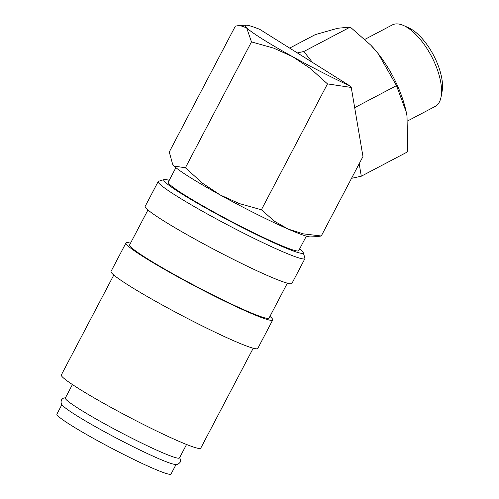 <?xml version="1.0" encoding="UTF-8"?>
<svg xmlns="http://www.w3.org/2000/svg" width="499" height="499" viewBox="0 0 499 499"><rect width="100%" height="100%" fill="white"/><g stroke="black" fill="none" stroke-linecap="round" stroke-linejoin="round"><path stroke-width="0.75" d="M179.677 457.583L180.601 460.053L180.145 462.236C178.305 464.463 176.297 465.149 174.114 464.295A64.458 4.759 -152.3 0 1 131.911 446.056A64.458 4.759 -152.3 0 1 76.466 415.486A64.458 4.759 -152.3 0 1 63.173 406.049C61.234 404.739 60.653 402.693 61.439 399.917L62.98 398.302L65.537 397.653M169.217 180.364A78.73 5.813 27.7 0 0 164.171 179.546L158.601 181.262A82.878 6.119 27.7 0 0 158.189 181.561A82.878 6.119 27.7 0 0 176.671 196.051A82.878 6.119 27.7 0 0 256.318 239.489A82.878 6.119 27.7 0 0 304.945 258.607A82.878 6.119 27.7 0 0 304.951 258.102L303.205 252.544A78.73 5.813 27.7 0 0 299.668 248.851M164.171 179.546A78.73 5.813 27.7 0 0 181.337 193.593A78.73 5.813 27.7 0 0 259.418 236.033A78.73 5.813 27.7 0 0 303.205 252.544M158.189 181.561L145.172 206.361A82.878 6.119 27.7 0 0 163.647 220.845A82.878 6.119 27.7 0 0 243.3 264.289A82.878 6.119 27.7 0 0 291.927 283.407L304.945 258.607M147.953 209.979L129.628 244.872A78.73 5.813 27.7 0 0 147.186 258.638A78.73 5.813 27.7 0 0 222.853 299.905A78.73 5.813 27.7 0 0 269.048 318.069L287.368 283.17M130.52 243.181A82.878 6.119 27.7 0 0 125.96 242.944L111.021 271.406A82.878 6.119 27.7 0 0 129.503 285.896A82.878 6.119 27.7 0 0 209.15 329.334A82.878 6.119 27.7 0 0 257.777 348.452L272.716 319.996A82.878 6.119 27.7 0 0 269.934 316.378M125.96 242.944A82.878 6.119 27.7 0 0 144.442 257.434A82.878 6.119 27.7 0 0 224.088 300.878A82.878 6.119 27.7 0 0 272.716 319.996M113.803 275.024L61.327 374.967A78.73 5.813 27.7 0 0 78.886 388.727A78.73 5.813 27.7 0 0 154.553 430.001A78.73 5.813 27.7 0 0 200.748 448.164L253.218 348.221M351.259 87.462L362.966 156.549L321.262 235.99L303.305 233.85L288.085 229.053L274.462 221.225L261.395 209.773L239.252 203.548L220.153 194.947L202.644 183.32L185.397 167.776L174.095 166.061L172.642 164.252L169.273 151.995L235.36 26.116L239.726 25.43L246.662 27.838L251.484 41.897L273.627 48.122L292.726 56.724L310.235 68.357L327.481 83.894L351.259 87.462L350.335 86.165L259.786 29.366A78.268 5.776 -152.3 0 0 246.213 25.2L239.726 25.43M321.262 235.99L316.896 236.676L310.409 236.9A78.268 5.776 -152.3 0 1 288.085 229.053A78.268 5.776 -152.3 0 1 220.153 194.947A78.268 5.776 -152.3 0 1 190.175 177.463A78.268 5.776 -152.3 0 1 174.095 166.061A78.268 5.776 -152.3 0 1 172.953 164.739L172.642 164.252M350.335 86.165A78.268 5.776 -152.3 0 1 292.726 56.724A78.268 5.776 -152.3 0 1 262.748 39.24A78.268 5.776 -152.3 0 1 246.662 27.838A78.268 5.776 -152.3 0 1 246.213 25.2M364.937 39.346L392.27 24.95A46.039 20.085 62.2 0 1 403.579 25.518A46.039 20.085 62.2 0 1 407.253 27.501A46.039 20.085 62.2 0 1 441.104 96.781A46.039 20.085 62.2 0 1 435.178 106.424L407.708 120.895M403.579 25.518L408.644 27.782A41.055 17.908 62.2 0 1 411.918 29.541A41.055 17.908 62.2 0 1 442.108 91.329L441.104 96.781M289.657 48.104L315.212 34.649L337.642 28.268L350.248 27.065L370.876 45.228L378.286 53.761L396.499 85.628L406.255 112.119L407.016 116.117L407.708 151.777L361.301 176.216L359.186 163.753M72.417 384.554L65.35 398.015A64.458 4.759 27.7 0 0 79.721 409.28A64.458 4.759 27.7 0 0 141.672 443.068A64.458 4.759 27.7 0 0 179.49 457.939L186.557 444.484M306.342 236.133L298.714 250.666A73.665 5.439 -152.3 0 1 255.488 233.675A73.665 5.439 -152.3 0 1 184.692 195.059A73.665 5.439 -152.3 0 1 168.263 182.179L175.891 167.652M176.047 464.5L171.032 474.05A64.458 4.759 -152.3 0 1 133.214 459.18A64.458 4.759 -152.3 0 1 71.263 425.391A64.458 4.759 -152.3 0 1 56.892 414.126L61.907 404.577M312.486 62.456L303.841 51.503L297.285 52.925M303.841 51.503L350.248 27.065M354.683 107.653L396.499 85.628M370.876 45.228L371.275 45.652A69.062 30.127 62.2 0 1 378.286 53.761A69.062 30.127 62.2 0 1 406.23 112.026A69.062 30.127 62.2 0 1 406.242 112.075M351.533 178.33L361.301 176.216M327.481 83.894L261.395 209.773M251.484 41.897L185.397 167.776"/></g></svg>
